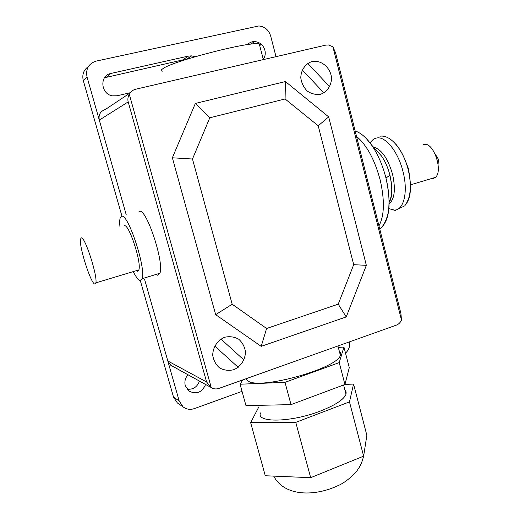 <?xml version="1.0" encoding="UTF-8"?>
<svg xmlns="http://www.w3.org/2000/svg" width="519" height="519" viewBox="0 0 519 519"><rect width="100%" height="100%" fill="white"/><g stroke="black" fill="none" stroke-linecap="round" stroke-linejoin="round"><path stroke-width="0.78" d="M344.953 384.404L353.549 384.079L366.855 435.305L363.637 456.162C361.101 465.673 359.096 467.476 357.39 470.162C355.989 472.815 346.147 482.372 338.051 485.609C315.98 496.17 284.899 497.325 273.714 476.111M295.785 422.369L250.651 422.641L265.28 475.754L310.673 477.681L363.637 456.162L349.475 401.888L295.785 422.369L310.673 477.681M250.651 422.641L258.851 406.877M353.549 384.079L349.475 401.888M339.231 362.612L285.015 382.334L240.076 384.222L245.967 405.618L291.016 404.625L344.934 384.482L349.287 367.66L343.928 347.036L339.231 362.612L344.934 384.482M240.076 384.222L242.775 379.914M285.015 382.334L291.016 404.625M338.33 347.432L343.928 347.036M344.895 389.97L346.134 391.916L346.011 394.245C343.883 399.52 335.417 405.086 320.619 410.957C291.406 422.46 255.841 423.063 260.506 412.929M81.366 237.858L80.51 239.084C78.81 246.006 90.786 283.666 94.828 284.075L95.879 282.849C97.676 275.978 84.973 236.658 81.366 237.858M124.015 225.81L124.456 225.687C129.108 224.195 141.713 262.828 138.865 269.912L137.438 271.242L136.393 270.659M133.63 272.391C136.218 277.321 138.372 280.046 140.098 280.552L142.18 278.671C146.228 268.654 128.206 213.666 121.757 216.235L120.161 218.058C119.623 219.926 119.558 222.891 119.973 226.952M139.001 211.428L139.533 211.285C146.572 208.554 164.542 263.133 159.897 273.273L157.594 275.213L156.083 274.434M318.225 125.793L328.676 116.892L285.431 81.554L285.087 98.973L318.225 125.793L353.699 264.671L366.349 265.345L328.676 116.892M353.699 264.671L338.226 304.166L346.231 316.927L366.349 265.345M338.226 304.166L266.61 328.488L261.193 346.348L346.231 316.927M266.61 328.488L232.188 304.218L215.677 314.676L261.193 346.348M232.188 304.218L192.484 159.009L209.799 117.787L285.087 98.973M285.431 81.554L195.352 103.437L172.36 157.789L192.484 159.009M172.36 157.789L215.677 314.676M195.352 103.437L209.799 117.787M423.238 144.71L424.159 144.451C433.359 141.83 443.284 170.362 435.577 177.336L432.509 178.932L430.725 178.789M405.028 159.897L408.557 168.941L409.562 176.207M339.322 351.233C340.672 352.291 341.022 353.634 340.373 355.262C337.973 368.062 261.589 389.743 248.38 381.251L245.824 378.825M162.239 71.239C160.76 70.856 160.922 70.039 162.732 68.787C171.984 61.158 252.448 40.547 259.292 44.005C260.499 44.316 260.648 44.894 259.747 45.743M211.291 387.687L206.588 381.965L128.199 101.893C127.531 99.363 127.901 96.845 129.309 94.335C130.671 91.662 132.799 89.956 135.693 89.223L325.841 45.108L328.495 44.958L332.926 46.814L335.592 52.919L400.915 313.463L401.479 320.093C400.383 322.565 398.67 324.245 396.341 325.134L218.992 388.394C216.274 389.308 213.705 389.068 211.291 387.687L129.309 94.335M206.588 381.965L167.806 360.971L170.745 365.227L172.451 366.167M167.806 360.971L144.548 279.196L179.178 400.947L183.09 406.883C186.464 409.394 190.22 409.965 194.353 408.596L242.042 391.378M88.379 66.555C83.63 69.916 81.931 74.561 83.274 80.49L87.023 76.948L126.279 214.976L99.298 120.103L128.199 101.893M401.479 320.093L332.926 46.814M130.139 92.933L105.325 109.503C100.342 111.241 98.338 114.77 99.298 120.103M247.524 44.608C249.529 42.48 251.987 41.468 254.9 41.565C259.902 42.175 263.23 45.049 264.878 50.174C265.689 53.593 265.164 56.662 263.302 59.374M205.615 384.475C201.956 392.565 196.377 394.738 188.89 391.002L185.277 385.662C184.297 381.627 185.205 377.994 188.014 374.763M187.061 389.205C193.12 389.75 197.252 387.038 199.452 381.076M130.308 92.706L117.145 95.768L112.415 95.833C100.628 94.095 99.324 75.437 110.871 73.458L188.507 56.071L191.628 55.87L195.027 56.753M185.354 59.724L182.636 59.951L104.481 77.772M87.023 76.948C85.564 68.871 88.606 63.59 96.151 61.112L258.819 25.956C264.742 26.54 268.693 29.875 270.659 35.96L276.017 56.668M349.689 341.774C350.15 346.296 348.762 350.091 345.518 353.154M140.312 280.591L173.534 397.145L177.375 402.952L178.64 403.821M83.274 80.49L121.952 216.183M302.253 69.909L323.901 92.901M238.195 367.316L214.691 346.024M233.667 369.736C240.725 366.712 245.351 359.673 245.461 351.856C244.676 346.737 242.425 342.521 238.701 339.199C234.341 336.799 229.677 336.15 224.708 337.246C217.571 340.192 212.816 347.289 212.719 355.217C213.53 360.4 215.833 364.643 219.628 367.952C224.033 370.3 228.717 370.897 233.667 369.736M243.956 360.017L220.958 339.056M320.411 94.309C327.041 92.11 331.401 85.713 331.518 78.071C330.72 67.736 321.391 59.717 312.081 61.521C305.38 63.642 300.91 70.084 300.793 77.831C301.539 82.995 303.693 87.4 307.242 91.046C311.374 93.829 315.766 94.912 320.411 94.309M307.773 63.363L329.682 86.757M378.948 225.849C384.41 215.722 384.819 200.451 380.187 180.028C374.673 159.625 366.784 145.08 356.514 136.38M381.776 227.257C389.795 218.642 391.209 202.319 386.019 178.289L385.915 177.855C382.594 165.061 377.838 154.156 371.643 145.125L366.375 138.631M389.023 202.189C392.325 196.072 392.636 187.125 389.977 175.364L389.873 174.968C387.978 167.689 385.247 161.441 381.673 156.219L376.372 150.328M388.991 203.999C394.57 199.309 395.789 189.493 392.636 174.566C387.946 158.399 381.556 149.251 373.472 147.117M388.679 208.593L394.369 210.091C403.691 210.253 408.278 192.251 403.133 172.113C398.391 151.937 385.299 135.667 376.489 138.048C373.933 138.599 371.825 140.292 370.177 143.114M405.417 205.024C410.925 198.18 411.937 186.678 408.447 170.504C405.657 159.618 401.44 150.828 395.802 144.133M388.679 208.547L395.18 210.454L404.749 205.848C406.87 202.994 408.453 199.504 409.51 195.384C411.054 186.373 410.276 176.564 407.168 165.95C401.557 147.921 390.223 134.862 380.304 136.16M106.609 77.052L110.871 73.458M182.636 59.951L188.507 56.071M173.534 397.145L179.178 400.947M364.04 453.567L363.689 455.831M343.591 384.981L346.011 394.245M138.865 269.912L95.879 282.849M159.897 273.273L142.18 278.671M438.088 164.38L438.412 159.307L434.909 153.553M355.145 130.918C360.796 132.825 366.291 137.561 371.643 145.125M379.785 229.197C385.169 224.753 388.77 214.152 388.848 206.711C389.412 197.726 388.433 188.105 385.915 177.855M381.549 156.044L371.552 145.002M389.938 175.214L385.961 178.036M376.437 150.4L381.673 156.219M389.873 174.968C392.682 188.488 392.396 197.7 389.023 202.605M435.577 177.336L410.38 184.881M340.373 355.262L337.947 345.959M263.36 59.601L259.292 44.005M170.745 365.227L210.5 387.174M186.081 59.49L191.628 55.87M250.197 44.258L254.9 41.565M177.375 402.952L183.09 406.883"/></g></svg>
